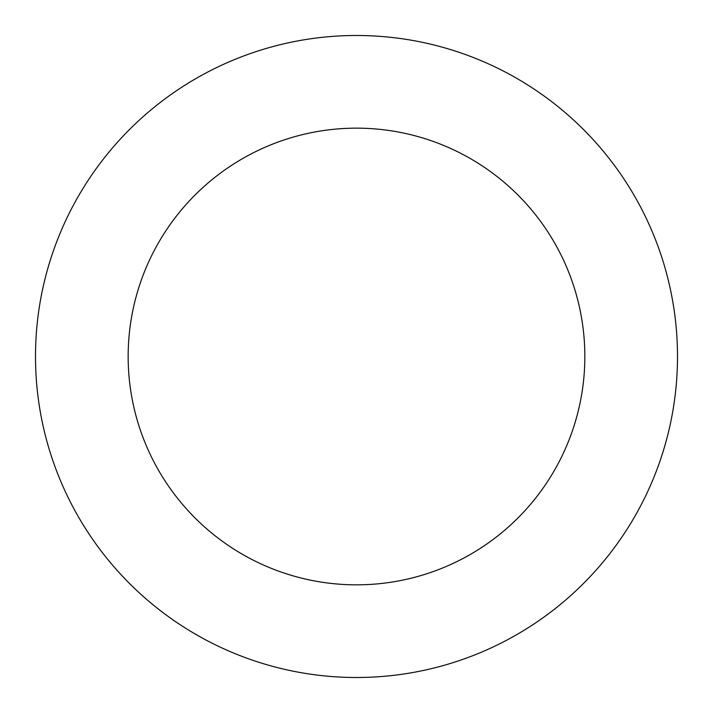 <?xml version="1.0" encoding="UTF-8"?>
<svg xmlns="http://www.w3.org/2000/svg" width="713" height="713" viewBox="0 0 713 713"><rect width="100%" height="100%" fill="white"/><g stroke="black" fill="none" stroke-linecap="round" stroke-linejoin="round"><path stroke-width="1.07" d="M446.071 48.243A321.01 321.01 0 0 0 44.759 433.058A321.01 321.01 0 0 0 578.671 588.198A321.01 321.01 0 0 0 446.071 48.243M420.215 137.226A228.338 228.338 0 0 0 134.748 410.955A228.338 228.338 0 0 0 514.536 521.31A228.338 228.338 0 0 0 420.215 137.226"/></g></svg>
